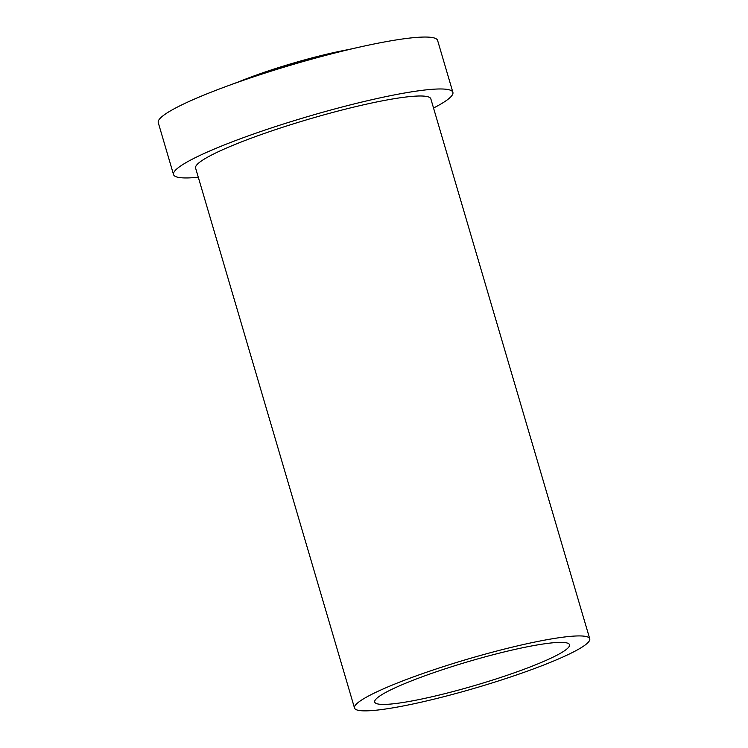 <?xml version="1.0" encoding="UTF-8"?>
<svg xmlns="http://www.w3.org/2000/svg" width="748" height="748" viewBox="0 0 748 748"><rect width="100%" height="100%" fill="white"/><g stroke="black" fill="none" stroke-linecap="round" stroke-linejoin="round"><path stroke-width="1.12" d="M400.713 681.699A122.607 14.941 -16.4 0 1 522.413 644.757A122.607 14.941 -16.4 0 1 589.742 638.783A122.607 14.941 -16.4 0 1 543.534 665.094A122.607 14.941 -16.4 0 1 421.835 702.035A122.607 14.941 -16.4 0 1 354.505 708.019A122.607 14.941 -16.4 0 1 400.713 681.699M412.99 680.278A101.532 12.37 163.6 0 0 374.72 702.063A101.532 12.37 163.6 0 0 430.474 697.108A101.532 12.37 163.6 0 0 531.258 666.524A101.532 12.37 163.6 0 0 569.527 644.729A101.532 12.37 163.6 0 0 513.773 649.685A101.532 12.37 163.6 0 0 412.99 680.278M589.742 638.783L430.829 98.839A122.607 14.941 163.6 0 0 363.5 104.823A122.607 14.941 163.6 0 0 241.8 141.765A122.607 14.941 163.6 0 0 195.593 168.076L354.505 708.019M198.295 177.257A145.598 17.746 -16.4 0 1 173.536 174.565A145.598 17.746 -16.4 0 1 228.411 143.317A145.598 17.746 -16.4 0 1 372.934 99.456A145.598 17.746 -16.4 0 1 452.886 92.35A145.598 17.746 -16.4 0 1 433.531 108.021M452.886 92.35L437.608 40.429A145.598 17.746 163.6 0 0 361.508 46.666A145.598 17.746 163.6 0 0 225.597 86.665A145.598 17.746 163.6 0 0 213.133 91.396A145.598 17.746 163.6 0 0 158.258 122.644L173.536 174.565M361.508 46.666L335.974 52.332A91.957 11.211 163.6 0 0 250.131 77.596L225.597 86.665M347.764 49.714A88.124 10.743 163.6 0 0 244.278 79.597A88.124 10.743 163.6 0 0 238.808 81.784"/></g></svg>

